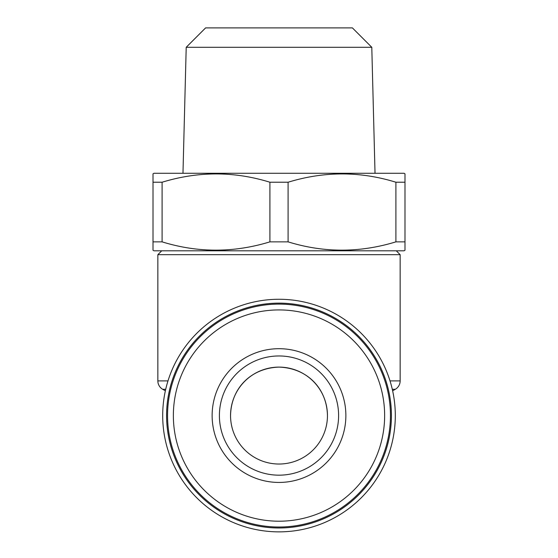 <?xml version="1.0" encoding="UTF-8"?>
<svg xmlns="http://www.w3.org/2000/svg" width="558" height="558" viewBox="0 0 558 558"><rect width="100%" height="100%" fill="white"/><g stroke="black" fill="none" stroke-linecap="round" stroke-linejoin="round"><path stroke-width="0.84" d="M167.546 415.564A111.454 111.454 0 0 1 279 304.11A111.454 111.454 0 0 1 390.454 415.564A111.454 111.454 0 0 1 279 527.024A111.454 111.454 0 0 1 167.546 415.564M173.364 415.564A105.636 105.636 0 0 1 279 309.927A105.636 105.636 0 0 1 384.636 415.564A105.636 105.636 0 0 1 279 521.207A105.636 105.636 0 0 1 173.364 415.564M338.601 415.564A59.601 59.601 0 0 1 279 475.172A59.601 59.601 0 0 1 219.399 415.564A59.601 59.601 0 0 1 279 355.962A59.601 59.601 0 0 1 338.601 415.564M345.869 415.564A66.869 66.869 0 0 1 279 482.44A66.869 66.869 0 0 1 212.131 415.564A66.869 66.869 0 0 1 279 348.694A66.869 66.869 0 0 1 345.869 415.564M327.455 415.564C326.904 388.438 307.256 368.057 279 367.108A48.455 48.455 0 0 0 230.545 415.564C231.103 388.459 250.709 368.092 278.937 367.108C307.186 368.022 326.911 388.396 327.455 415.564A48.455 48.455 0 0 0 279 367.108C250.779 368.057 231.089 388.417 230.545 415.564A48.455 48.455 0 0 0 279 464.026A48.455 48.455 0 0 0 327.455 415.564M161.729 250.807L157.851 254.685L157.851 380.898L167.986 380.898M396.271 250.807L400.149 254.685L157.851 254.685M391.423 415.564A112.423 112.423 0 0 1 279 527.994A112.423 112.423 0 0 1 166.577 415.564A112.423 112.423 0 0 1 279 303.14A112.423 112.423 0 0 1 391.423 415.564M395.301 415.564A116.301 116.301 0 0 1 279 531.865A116.301 116.301 0 0 1 162.699 415.564A116.301 116.301 0 0 1 279 299.269A116.301 116.301 0 0 1 395.301 415.564M392.637 390.823L395.301 389.289A9.688 9.688 0 0 0 400.149 380.898L400.149 254.685M165.363 390.823L162.699 389.289A9.688 9.688 0 0 1 157.851 380.898M371.788 47.284L352.405 27.9L205.595 27.9L186.212 47.284L371.788 47.284L375.025 173.273M186.212 47.284L182.975 173.273M153.011 250.249L153.011 173.838L153.98 173.273L404.02 173.273L404.989 173.838L404.989 250.249L404.02 250.807L153.98 250.807L153.011 250.249L153.011 241.858L162.099 241.858C197.853 252.914 233.788 252.914 269.912 241.858L288.088 241.858C323.842 252.914 359.784 252.914 395.901 241.858L404.989 241.858M153.011 173.838L153.011 182.229L162.099 182.229L162.099 241.858M269.912 241.858L269.912 182.229C234.158 171.167 198.216 171.167 162.099 182.229M269.912 182.229L288.088 182.229L288.088 241.858M395.901 241.858L395.901 182.229C360.147 171.167 324.212 171.167 288.088 182.229M395.901 182.229L404.989 182.229L404.989 173.838M395.301 389.289L392.295 389.289M390.014 380.898L400.149 380.898M165.705 389.289L162.699 389.289"/></g></svg>
